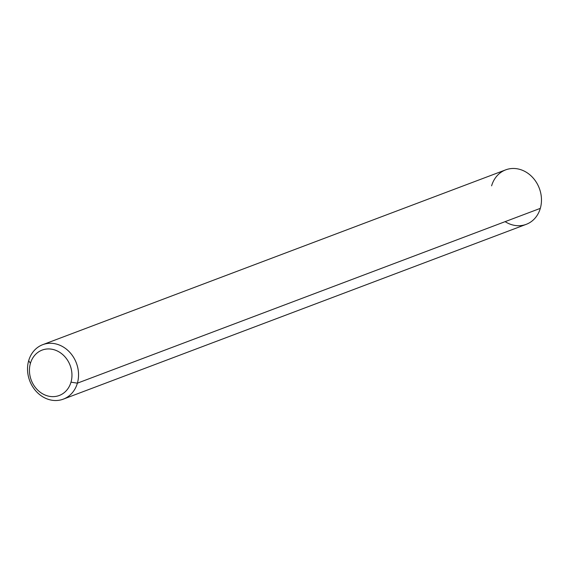 <?xml version="1.0" encoding="UTF-8"?>
<svg xmlns="http://www.w3.org/2000/svg" width="569" height="569" viewBox="0 0 569 569"><rect width="100%" height="100%" fill="white"/><g stroke="black" fill="none" stroke-linecap="round" stroke-linejoin="round"><path stroke-width="0.85" d="M491.609 185.835A29.111 24.958 69.3 0 1 523.558 170.778A29.111 24.958 69.3 0 1 540.315 208.361A29.111 24.958 -110.7 0 0 532.954 177.798A29.111 24.958 -110.7 0 0 505.677 169.861L42.753 344.665A29.111 24.958 69.3 0 1 70.037 352.602A29.111 24.958 69.3 0 1 77.391 383.165A29.111 24.958 -110.7 0 0 60.634 345.582A29.111 24.958 -110.7 0 0 28.685 360.639L30.406 363.399A24.261 20.797 69.3 0 1 57.035 350.853A24.261 20.797 69.3 0 1 70.997 382.169L77.391 383.165L540.315 208.361L77.391 383.165A29.111 24.958 69.3 0 1 63.323 399.139A29.111 24.958 69.3 0 1 36.046 391.202A29.111 24.958 69.3 0 1 28.685 360.639A29.111 24.958 69.3 0 1 42.753 344.665M63.323 399.139L526.247 224.335A29.111 24.958 -110.7 0 0 540.315 208.361A29.111 24.958 69.3 0 1 505.13 221.647M70.997 382.169A24.261 20.797 69.3 0 1 35.072 387.091A24.261 20.797 69.3 0 1 46.039 349.103A24.261 20.797 69.3 0 1 70.997 382.169A24.261 20.797 69.3 0 1 44.368 394.722A24.261 20.797 69.3 0 1 30.406 363.399L28.685 360.639A29.111 24.958 -110.7 0 0 45.442 398.222A29.111 24.958 -110.7 0 0 77.391 383.165L70.997 382.169"/></g></svg>
